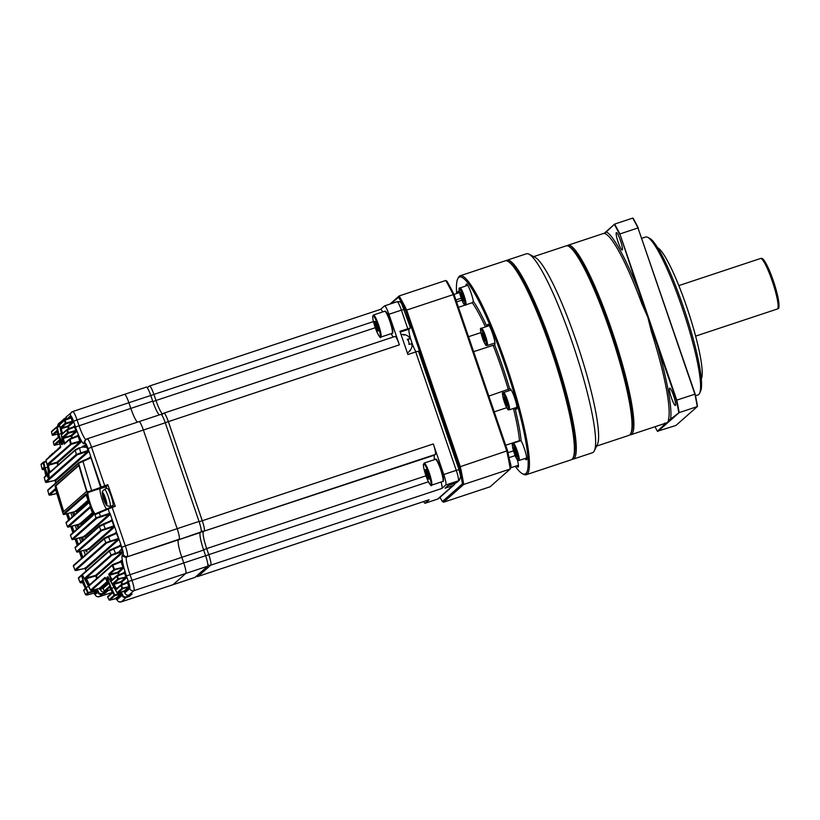 <?xml version="1.0" encoding="UTF-8"?>
<svg xmlns="http://www.w3.org/2000/svg" width="820" height="820" viewBox="0 0 820 820"><rect width="100%" height="100%" fill="white"/><g stroke="black" fill="none" stroke-linecap="round" stroke-linejoin="round"><path stroke-width="1.23" d="M98.789 588.524A6.519 0.974 -108.4 0 0 99.609 588.34M110.095 506.278L112.822 505.632A9.153 1.363 -108.4 0 0 109.849 492.738A9.153 1.363 -108.4 0 0 107.061 488.269L104.488 489.376A8.907 1.333 -108.4 0 1 107.215 493.732A8.907 1.333 -108.4 0 1 110.095 506.278C107.584 506.237 106.18 505.53 105.862 504.177A6.519 0.974 -108.4 0 0 106.836 504.146A6.519 0.974 -108.4 0 0 104.509 495.731A6.519 0.974 -108.4 0 0 102.336 493.302A6.519 0.974 -108.4 0 0 102.346 493.589A23.288 23.288 0 0 0 102.449 494.583A22.745 10.363 -172.9 0 0 102.469 494.716A23.257 20.654 -1.4 0 0 102.531 495.198A23.257 20.654 -1.4 0 0 103.012 497.432L103.453 499.042A23.257 10.117 157.5 0 0 103.535 499.318A23.257 10.117 157.5 0 0 104.007 500.282A22.745 19.588 -57.6 0 0 104.365 501.256M105.862 504.177A23.288 23.288 0 0 1 104.663 502.024A23.257 10.117 -22.5 0 1 104.365 501.235L104.775 501.707A23.257 20.654 -1.4 0 0 106.354 504.074A22.745 7.339 -50.2 0 1 106.313 503.5A22.745 7.339 -50.2 0 1 106.323 502.865A23.257 20.654 178.6 0 1 104.755 500.497L104.304 498.878A23.257 10.117 -22.5 0 1 104.786 497.299A22.745 16.564 -143.4 0 1 103.873 495.106A23.257 10.117 157.5 0 0 103.392 496.684L102.982 496.223A23.257 20.654 178.6 0 1 102.438 493.507A22.745 10.363 -172.9 0 0 102.418 494.111A22.745 10.363 -172.9 0 0 102.449 494.583M103.012 497.432L104.652 497.012M105.339 501.471L104.775 501.707M103.392 496.684L104.376 496.397M104.335 498.714L103.453 499.042M104.007 500.282L104.611 499.923M104.365 501.235L105.042 500.989M160.822 414.418A9.983 1.486 -108.4 0 1 160.904 414.377A9.983 1.486 -108.4 0 1 165.261 422.782L199.034 521.428L177.171 528.685A9.983 1.486 71.6 0 1 179.19 539.181L178.463 539.816A16.636 2.48 -108.4 0 0 181.825 557.313L183.762 562.961A9.983 1.486 71.6 0 1 185.771 573.457L173.092 584.66A9.983 1.486 71.6 0 1 173.01 584.711A9.983 1.486 71.6 0 1 172.917 584.721M165.261 422.782L143.397 430.029L177.171 528.685L143.397 430.029A9.983 1.486 -108.4 0 0 139.041 421.623A9.983 1.486 -108.4 0 0 138.959 421.675A9.983 1.486 71.6 0 1 139.041 421.623A9.983 1.486 71.6 0 1 143.397 430.029L91.563 447.228L104.734 485.717L107.861 484.681L106.456 486.731A10.814 1.609 -108.4 0 0 106.262 488.607M159.285 414.91A16.636 2.48 71.6 0 1 152.694 401.134L130.831 408.391A16.636 2.48 71.6 0 0 137.422 422.167A16.636 2.48 71.6 0 1 130.831 408.391L128.894 402.733A9.983 1.486 -108.4 0 0 124.548 394.328A9.983 1.486 -108.4 0 0 124.455 394.379A9.983 1.486 71.6 0 1 124.548 394.328A9.983 1.486 71.6 0 1 128.894 402.733L77.059 419.932L78.997 425.59A16.636 2.48 -108.4 0 0 85.936 439.581M152.694 401.134L150.757 395.486A9.983 1.486 -108.4 0 0 146.401 387.081A9.983 1.486 -108.4 0 0 146.319 387.132M199.034 521.428A9.983 1.486 71.6 0 1 201.043 531.924L200.316 532.569A16.636 2.48 -108.4 0 0 203.678 550.056L205.615 555.714A9.983 1.486 71.6 0 1 207.634 566.21L194.955 577.403A9.983 1.486 71.6 0 1 194.873 577.454A9.983 1.486 71.6 0 1 194.77 577.464M116.04 532.908L115.866 533.01A0.666 0.656 48.6 0 0 116.04 532.908L116.04 532.908A0.666 0.656 48.6 0 0 116.225 532.201L116.778 533.154M73.575 565.318L73.41 566.056A0.666 0.656 -131.4 0 1 73.575 565.318L104.406 538.094L108.291 536.208L110.444 541.589L106.61 543.035A0.666 0.656 -131.4 0 1 105.811 542.645L118.572 538.412L116.399 533.451L104.232 538.832L73.41 566.056L74.958 569.89L105.811 542.645L104.232 538.832A0.666 0.656 -131.4 0 1 104.601 537.981L115.845 533.02L116.379 533.389M89.052 549.564A0.666 0.656 48.6 0 0 88.242 549.133L113.672 526.676L101.598 530.683L77.367 552.075L88.242 549.133L89.052 549.564L114.482 527.106A0.666 0.656 48.6 0 0 113.672 526.676L113.836 525.958M111.735 520.341L111.561 520.444A0.666 0.656 48.6 0 0 111.735 520.341L111.735 520.341A0.666 0.656 48.6 0 0 111.92 519.634L112.473 520.587M76.578 551.675A0.666 0.666 0 0 0 77.377 552.075A0.666 0.656 -131.4 0 1 76.588 551.665L75.122 547.883L76.588 551.665L100.798 530.284L99.333 526.512A0.666 0.656 -131.4 0 1 99.702 525.661L111.54 520.454L112.084 520.823M109.531 513.392L109.367 514.109L96.852 518.25L72.662 539.621A0.666 0.656 -131.4 0 1 71.863 539.201L70.489 535.439L71.863 539.201L96.053 517.84L94.874 514.632C92.639 514.324 86.11 495.239 87.176 492.143L78.638 463.259A0.666 0.656 48.6 0 1 78.833 462.593L78.833 462.593A0.666 0.656 48.6 0 1 79.027 462.47L90.026 457.621L90.569 457.99L90.405 456.801A0.666 0.656 -131.4 0 1 90.22 457.509L90.22 457.509A0.666 0.656 -131.4 0 1 90.067 457.601L90.589 458.052L78.638 463.259L47.775 490.514L48.892 494.47L55.319 488.792L63.181 514.058L85.833 494.05L88.498 501.481L86.049 494.327L86.643 494.491M75.553 510.757L76.137 511.864A0.666 0.656 48.6 0 0 75.337 511.434L88.058 500.2M80.196 524.134L80.442 524.431A0.666 0.656 48.6 0 0 79.632 524L92.393 512.736M84.491 536.7L84.747 536.997A0.666 0.656 48.6 0 0 83.937 536.567L109.367 514.109A0.666 0.656 48.6 0 1 110.177 514.54L109.972 513.279M115.897 597.872L116.481 598.989A0.666 0.656 48.6 0 0 115.681 598.559L121.38 593.249A1.333 1.312 -131.4 0 1 122.375 594.131L122.713 595.105A2.665 2.624 48.6 0 0 126.065 596.786L129.191 595.75L129.324 596.458L132.112 593.987L128.986 595.033L132.112 593.987M123.635 591.517L128.843 586.7L129.632 586.905L129.375 585.972L128.699 586.239L127.243 582.292A0.666 0.656 -131.4 0 0 127.438 582.169L127.623 581.462A0.666 0.656 -131.4 0 1 127.438 582.169M128.843 586.7L122.098 588.247L120.786 585.603L116.102 589.744L112.975 583.286L117.936 578.899L116.727 576.357L111.766 580.745L108.691 574.143L113.98 569.47L112.166 565.503L89.113 585.87L88.406 584.803L85.423 577.587L111.1 554.914L109.398 551.05L78.464 578.366L80.124 582.272L81.764 580.816L85.054 587.755L85.434 589.108L83.753 590.605L85.536 594.592L87.627 592.737L85.331 587.704C80.032 572.596 80.995 571.735 88.242 585.131L90.528 590.174L105.011 577.393L107.676 582.651L105.79 577.762M126.69 577.229L126.7 577.69A0.666 0.656 48.6 0 0 125.89 577.259L126.69 577.229L126.434 576.296L125.757 576.562L124.302 572.616L124.681 571.786A0.666 0.656 -131.4 0 1 124.496 572.493L124.496 572.493A0.666 0.656 -131.4 0 1 124.312 572.606M125.901 577.024L117.936 578.899A0.666 0.656 -131.4 0 0 118.715 579.258L117.086 575.466L124.496 572.493M123.779 567.512L123.789 567.983A0.666 0.656 48.6 0 0 122.99 567.553L123.779 567.512L123.523 566.589L122.856 566.856L120.858 561.331A0.666 0.656 -131.4 0 0 121.052 561.218L121.237 560.511A0.666 0.656 -131.4 0 1 121.052 561.218M123 567.317L113.98 569.47A0.666 0.656 -131.4 0 0 114.759 569.838L112.524 564.621L120.858 561.331L112.524 564.621A0.666 0.656 48.6 0 0 112.166 565.503L121.821 561.618L121.473 560.777M120.683 545.956L120.15 545.587L120.704 546.018L109.398 551.05A0.666 0.656 48.6 0 1 109.757 550.179L120.15 545.587L120.683 545.956L120.519 544.767A0.666 0.656 -131.4 0 1 120.345 545.474L120.345 545.474A0.666 0.656 -131.4 0 1 120.191 545.577L120.345 545.474M88.416 450.323L87.853 451.277L77.121 454.864L46.197 482.18L54.796 480.469L87.853 451.277A0.666 0.656 48.6 0 1 88.662 451.707L87.381 447.289L82.42 447.115L82.379 446.469L87.381 447.289A5.627 0.84 71.6 0 0 86.059 444.532L85.905 444.409A0.666 0.656 -131.4 0 1 85.721 445.116L85.721 445.116A0.666 0.656 -131.4 0 1 85.536 445.229L75.276 450.282L49.6 472.945A0.666 0.656 -131.4 0 1 49.805 472.299L75.471 449.626A0.666 0.656 48.6 0 0 75.276 450.282L76.301 454.382L87.996 450.498L86.951 447.464M79.97 441.642L80.76 441.847L80.504 440.914L79.96 441.877L71.319 444.286L48.257 464.653A0.666 0.656 -131.4 0 1 47.437 464.161L49.6 472.945M47.437 464.161L71.186 443.589L69.895 438.792L77.962 435.789L78.207 434.836A0.666 0.656 -131.4 0 1 78.023 435.543L78.023 435.543A0.666 0.656 -131.4 0 1 77.849 435.656L78.125 436.219L69.495 439.561L64.206 444.225L62.597 437.132L67.568 432.745L66.963 430.008L61.992 434.395L60.516 427.384L65.2 423.243L64.616 420.363L59.511 424.862L61.008 432.048C63.386 447.997 62.422 448.847 58.128 434.59L56.641 427.404L57.328 427.22L58.814 434.405L62.381 444.337M75.881 430.93L76.67 431.135L76.414 430.203L75.87 431.176L68.388 433.257L63.427 437.634A0.666 0.656 -131.4 0 1 62.597 437.132M74.282 426.523L74.579 427.077L67.66 429.813L67.363 429.249L74.415 426.646L74.661 425.693A0.666 0.656 -131.4 0 1 74.476 426.4L74.476 426.4A0.666 0.656 -131.4 0 1 74.292 426.513L74.476 426.4M72.375 421.757L73.154 421.962L72.898 421.029L72.365 421.992L66.03 423.755L61.346 427.896A0.666 0.656 -131.4 0 1 60.516 427.384M71.391 416.785L71.74 417.636L71.063 417.903L72.232 421.295L65.897 423.058L66.03 423.755A0.666 0.656 -131.4 0 1 65.2 423.243L65.897 423.058L65.016 419.614L70.909 417.472L71.145 416.519A0.666 0.656 -131.4 0 1 70.961 417.226L70.961 417.226A0.666 0.656 -131.4 0 1 70.786 417.339L71.063 417.903L64.616 420.363A0.666 0.656 48.6 0 1 64.821 419.737L59.716 424.247A0.666 0.656 48.6 0 0 59.511 424.862L61.008 432.058C62.392 439.674 62.843 443.794 62.34 444.43L62.494 444.327M107.984 576.901C107.42 578.274 108.599 582.087 111.53 588.35L114.359 587.397M82.728 575.742C82.133 577.116 83.22 581.001 85.987 587.376L88.816 586.433M88.755 502.455A0.666 0.656 48.6 0 0 88.755 502.875L88.498 501.481L88.939 502.168M88.755 502.875L66.102 522.883L67.394 526.665L90.056 506.657L92.865 514.037L90.272 506.924L90.866 507.078M93.142 515.001A0.666 0.656 48.6 0 0 93.152 515.421L92.865 514.037L93.326 514.704M62.873 512.295A678.786 669.827 -131.4 0 1 55.022 486.096L78.802 465.104A678.786 669.827 -131.4 0 0 86.643 491.303L62.873 512.295M96.637 578.602L95.622 575.353L122.077 551.993A0.666 0.656 48.6 0 1 122.887 552.424L122.908 552.147A0.666 0.533 -6.7 0 0 122.088 551.85L118.808 552.885L118.418 552.28L121.688 548.887L118.808 552.885L111.889 555.294L86.213 577.967A0.666 0.656 -131.4 0 1 85.423 577.587M67.168 513.638L69.208 519.603M71.473 526.204L73.523 532.201M75.778 538.781L77.869 544.89M80.083 551.347L82.246 557.672M85.311 554.955L83.732 550.353M80.934 542.174L79.438 537.787M76.588 529.484L75.132 525.22M72.283 516.887L70.827 512.654M83.517 539.898L82.512 536.957M79.181 527.209L78.218 524.39M74.866 514.611L73.913 511.823M85.372 549.912L86.284 551.839L87.105 551.122L86.817 549.523M72.468 512.213L73.656 515.678M76.772 524.779L77.962 528.275M81.067 537.346L82.307 540.964M96.811 589.067L97.16 590.092A1.333 1.312 -131.4 0 1 98.154 590.974L97.447 591.251A0.666 0.656 48.6 0 0 96.965 590.81L88.406 593.106L86.315 594.961L87.33 594.982L93.951 593.178A6.652 0.994 -108.4 0 0 95.14 594.561L97.785 592.224L97.447 591.251L94.802 593.588A5.627 0.84 71.6 0 1 94.126 593.034M109.767 587.161L105.093 591.292L104.242 590.995L103.012 588.422L103.453 587.499M121.032 592.224L121.186 593.967L114.892 595.638L114.759 594.941L120.724 593.28M80.913 582.651L83.456 582.354C81.2 582.999 80.083 582.999 80.073 582.354L80.124 582.272A0.666 0.656 -131.4 0 0 80.913 582.651L82.246 581.472M106.61 543.035L75.748 570.279L84.911 568.444L117.977 539.242L110.444 541.589M107.994 485.378L100.214 488.812A10.814 1.609 -108.4 0 0 101.844 498.498A10.814 1.609 -108.4 0 0 106.6 509.056M101.034 488.023L100.645 487.418L101.137 487.992L87.996 492.553C86.981 495.485 93.152 513.515 95.274 513.791L108.004 508.472M95.274 513.791L96.083 513.587A0.666 0.564 63.2 0 0 96.032 513.607L96.032 513.607A0.666 0.564 63.2 0 0 95.796 514.376L94.874 514.632A0.666 0.656 113.3 0 1 95.274 513.791L96.083 513.587M55.739 489.612L49.712 494.931L56.877 493.558L52.224 494.644M95.776 513.73L108.127 508.42L108.066 509.107L95.796 514.376M60.557 447.074A0.666 0.656 48.6 0 0 60.526 447.474L46.053 460.266L47.334 465.637C50.122 481.576 49.159 482.437 44.423 468.199L43.142 462.828L43.839 462.623L45.11 467.994L49.005 477.906M44.157 468.271L42.906 469.378L44.413 469.306M79.386 447.73L75.471 449.626A0.666 0.656 48.6 0 1 75.665 449.514L79.396 447.72L80.944 453.419M87.996 492.553A0.666 0.635 -168.7 0 1 87.176 492.143L100.645 487.418L90.999 457.867L101.208 487.111L88.037 448.622A6.652 0.994 -108.4 0 0 85.075 443.056L84.347 443.692A19.967 2.983 71.6 0 1 75.471 426.984L130.831 408.391L128.894 402.733L150.757 395.486M108.732 508.174L108.107 509.087L108.732 508.164A0.666 0.656 48.6 0 0 108.66 508.215L111.868 506.832L112.155 507.395L108.629 508.789A0.666 0.656 48.6 0 1 109.039 507.949L114.984 505.796L115.282 506.36L112.155 507.395L125.337 545.884L177.171 528.685A9.983 1.486 71.6 0 1 179.19 539.181L126.629 557.016A16.636 2.48 -108.4 0 0 129.98 574.512L131.917 580.16A9.983 1.486 71.6 0 1 133.937 590.656L128.986 595.033C127.028 595.474 125.624 594.777 124.783 592.932L129.734 588.555A6.652 0.994 -108.4 0 0 128.392 581.554L126.454 575.906A19.967 2.983 71.6 0 1 122.426 554.914L123.154 554.269A6.652 0.994 -108.4 0 0 121.811 547.278L109.931 513.156M200.316 532.569L178.463 539.816L201.043 531.924M122.426 554.914A3.331 3.28 48.6 0 0 126.629 557.016L178.463 539.816A16.636 2.48 -108.4 0 0 181.825 557.313L126.454 575.906M205.615 555.714L183.762 562.961L181.825 557.313L203.678 550.056M128.392 581.554L183.762 562.961A9.983 1.486 71.6 0 1 185.771 573.457L173.092 584.66A9.983 1.486 71.6 0 1 173.01 584.711L121.175 601.911A9.983 1.486 71.6 0 1 121.063 601.911M104.724 591.886L105.103 593.29L107.891 590.83L104.765 591.876L107.891 590.83M115.282 506.36L107.861 484.681M128.945 595.043L129.191 595.75M111.981 505.837A10.814 1.609 -108.4 0 0 112.514 506.616M67.804 513.474L69.741 519.132M72.109 526.04L74.056 531.729M76.414 538.607L78.402 544.418M80.719 551.173L82.779 557.2M46.361 461.629L43.839 462.623L43.542 462.06A0.666 0.666 0 0 0 43.347 462.183A0.666 0.656 -131.4 0 0 43.142 462.828L41.051 464.673L42.076 468.886L43.767 467.4L44.239 468.548L45.94 476.184L44.3 477.629L45.366 481.709L76.301 454.382A0.666 0.656 -131.4 0 0 77.121 454.864M78.443 435.102L78.802 435.953L78.125 436.219L79.827 441.18L71.186 443.589L71.319 444.286A0.666 0.656 -131.4 0 1 70.499 443.794L69.495 439.561A0.666 0.656 48.6 0 1 69.7 438.915L64.411 443.589A0.666 0.656 48.6 0 0 64.206 444.225M51.742 431.289A0.666 0.666 0 0 0 51.527 431.914L51.537 431.904A0.666 0.656 -131.4 0 1 51.742 431.289L56.846 426.779A0.666 0.656 -131.4 0 1 57.041 426.666L57.041 426.656A0.666 0.666 0 0 0 56.846 426.779A0.666 0.656 -131.4 0 0 56.641 427.404L51.537 431.904L52.131 434.805L56.816 430.654A0.666 0.656 48.6 0 0 57.021 431.012M57.646 431.166L56.98 430.941L57.236 431.822L56.816 430.654M58.343 437.255A0.666 0.656 -131.4 0 0 58.302 437.654L57.236 431.822L58.507 437.019M58.302 437.654L53.331 442.052L53.935 444.788L58.907 440.391L60.383 446.039L59.091 440.678L59.737 440.893M60.526 447.474L60.383 446.029L60.731 446.838M108.025 583.563A0.666 0.656 48.6 0 0 108.076 584.004L107.676 582.651L108.23 583.225M110.064 586.905L111.981 591.671L109.285 586.546A0.666 0.656 -131.4 0 0 109.613 586.874M112.35 592.573A0.666 0.656 48.6 0 0 112.401 593.014L111.981 591.671L112.555 592.224M112.401 593.014L107.707 597.155L109.019 599.799L114.113 595.289L110.885 588.688C105.216 573.826 106.18 572.975 113.765 586.136L116.983 592.757L122.098 588.247A0.666 0.656 -131.4 0 0 122.867 588.596L121.135 584.701L127.243 582.292L121.135 584.701A0.666 0.656 48.6 0 0 120.786 585.603L128.207 582.579L127.858 581.728M96.852 518.25A0.666 0.656 -131.4 0 1 96.053 517.84L109.511 513.34L108.107 508.42M101.598 530.683A0.666 0.656 -131.4 0 1 100.798 530.284L113.816 525.907L112.094 520.885L99.333 526.512L75.122 547.883A0.666 0.656 -131.4 0 1 75.296 547.155A0.666 0.666 0 0 0 75.122 547.893M111.889 555.294A0.666 0.656 -131.4 0 1 111.1 554.914L118.418 552.28L118.818 552.752L122.088 551.85A4.961 0.738 -108.4 0 0 121.596 549.533L121.257 549.369M41 464.755L41.256 464.038A0.666 0.656 48.6 0 0 41.051 464.673L42.076 468.886A0.666 0.656 -131.4 0 0 42.906 469.378M44.249 477.711L44.495 476.984A0.666 0.656 48.6 0 0 44.3 477.629L45.366 481.709A0.666 0.656 -131.4 0 0 46.197 482.18M47.724 490.596L47.97 489.837A0.666 0.656 48.6 0 0 47.775 490.514L48.892 494.47A0.666 0.656 -131.4 0 0 49.712 494.931M73.359 566.138L74.958 569.89A0.666 0.656 -131.4 0 0 75.748 570.279M78.464 578.366L78.638 577.618A0.666 0.656 48.6 0 0 78.464 578.366M83.701 590.677L83.917 589.836A0.666 0.656 48.6 0 0 83.753 590.605L85.536 594.592A0.666 0.656 -131.4 0 0 86.315 594.961M68.49 428.809L67.681 426.133L72.365 421.992A0.666 0.656 48.6 0 1 73.175 422.423L68.49 426.564A0.666 0.656 48.6 0 0 67.681 426.133L61.346 427.896L60.618 428.829M69.167 428.542L68.49 426.564L61.315 428.634L62.248 433.032L61.551 433.216M74.897 425.959L75.245 426.81L74.579 427.077L75.737 430.469L68.255 432.55L68.388 433.257A0.666 0.656 -131.4 0 1 67.568 432.745L68.255 432.55L67.66 429.813L66.963 430.008A0.666 0.656 48.6 0 1 67.168 429.372A0.666 0.666 0 0 1 67.363 429.249A0.666 0.656 48.6 0 0 67.168 429.372L62.197 433.759A0.666 0.656 48.6 0 0 61.992 434.395M71.668 438.095L70.909 435.553L75.87 431.176A0.666 0.656 48.6 0 1 76.68 431.607L71.709 435.994A0.666 0.656 48.6 0 0 70.909 435.553L63.427 437.634L62.72 438.577M72.344 437.829L71.709 435.994L63.417 438.382L64.431 442.861L63.745 443.066M65.877 442.298L64.431 442.861L64.606 443.466M57.82 465.217L56.898 462.244L79.96 441.877A0.666 0.656 48.6 0 1 80.77 442.318L57.707 462.675A0.666 0.656 48.6 0 0 56.898 462.244L48.257 464.653L47.591 465.586M58.404 464.704L57.707 462.675L48.277 465.381L49.805 471.582L49.118 471.797M51.27 470.998L49.805 471.582L49.999 472.176M85.721 445.116L82.379 446.469A0.666 0.666 0 0 0 82.369 446.469L85.598 445.291A0.666 0.574 -33.6 0 0 86.059 444.532M88.662 451.707L55.596 480.909A0.666 0.656 48.6 0 0 54.796 480.469L48.646 481.904M46.135 475.528L45.776 474.749M45.766 474.759L44.239 468.548M85.598 588.35L85.054 587.755M85.044 587.766L82.553 581.195M121.083 545.72L121.739 549.072M115.733 553.848L113.457 548.416L120.171 545.577M122.887 552.424L96.432 575.784L86.459 578.633L86.213 577.967L95.622 575.353A0.666 0.656 48.6 0 1 96.432 575.784L97.221 578.079M89.462 584.988L86.459 578.633L85.803 578.951M90.733 583.809L88.406 584.803M112.524 564.621A0.666 0.666 0 0 0 112.33 564.744L89.267 585.101A0.666 0.656 48.6 0 0 89.113 585.87M118.51 574.902L117.701 572.227L122.99 567.553L114.759 569.838L109.47 574.512A0.666 0.656 -131.4 0 1 108.691 574.143M123.789 567.983L118.5 572.657L109.736 575.179L109.47 574.512L117.701 572.227A0.666 0.656 48.6 0 1 118.5 572.657L119.177 574.635M112.114 579.853L109.736 575.179L109.091 575.507M113.385 578.674L111.038 579.689M124.302 572.606L117.086 575.466A0.666 0.656 48.6 0 0 116.891 575.578L111.92 579.966A0.666 0.656 48.6 0 0 111.766 580.745M124.917 572.053L125.265 572.903L116.727 576.357A0.666 0.656 48.6 0 1 116.891 575.578A0.666 0.666 0 0 1 117.086 575.466M121.78 584.445L120.919 581.646L125.89 577.259L118.715 579.258L113.754 583.645A0.666 0.656 -131.4 0 1 112.975 583.286M126.7 577.69L121.729 582.077L114.041 584.301L113.754 583.645L120.919 581.646A0.666 0.656 48.6 0 1 121.729 582.077L122.446 584.178M116.45 588.842L114.041 584.301L113.396 584.639M117.721 587.663L115.353 588.688M121.135 584.701A0.666 0.666 0 0 0 120.94 584.824L116.255 588.955A0.666 0.656 48.6 0 0 116.102 589.744M108.086 576.839L116.983 592.757A0.666 0.656 48.6 0 0 117.762 593.106L122.867 588.596L128.832 586.935A0.666 0.656 -131.4 0 1 129.642 587.366L129.632 586.905M116.983 592.757A0.666 0.666 0 0 0 117.752 593.106L123.963 591.507A0.666 0.656 -131.4 0 1 124.455 591.948L124.794 592.922A3.331 3.28 48.6 0 0 128.986 595.033M116.204 598.62L109.788 600.148A0.666 0.656 -131.4 0 1 109.019 599.799A0.666 0.666 0 0 0 109.777 600.148L114.892 595.638A0.666 0.656 -131.4 0 1 114.113 595.289L114.759 594.941L111.53 588.35L110.885 588.688M105.042 591.312L111.007 589.693L104.242 590.995L109.285 586.546M105.493 578.018L91.307 590.543L99.743 588.35A0.666 0.656 -131.4 0 1 100.235 588.791L100.573 589.764L107.922 583.276M85.331 587.704L85.987 587.376L88.406 593.106A0.666 0.656 -131.4 0 1 87.627 592.737L96.504 590.123L97.16 590.103L96.965 590.81M90.538 590.185L90.528 590.185A0.666 0.656 48.6 0 0 91.307 590.543L99.425 588.36L107.143 581.544M57.185 431.566L52.951 435.307A0.666 0.656 48.6 0 1 52.131 434.795L51.537 431.925M59.286 441.293L54.745 445.291L59.891 443.907M90.497 507.395L68.183 527.096M86.274 494.819L63.97 514.509L75.327 511.434L63.991 514.499A0.666 0.656 -131.4 0 1 63.181 514.058L63.171 514.068A0.666 0.666 0 0 0 63.98 514.499M82.748 460.696L91.727 490.913M118.141 538.525L117.977 539.242A0.666 0.656 48.6 0 1 118.777 539.673L118.572 538.412M118.777 539.673L85.721 568.875A0.666 0.656 48.6 0 0 84.911 568.444L78.248 569.992C76.024 570.648 74.917 570.638 74.907 569.972M85.598 445.291A4.961 0.738 -108.4 0 1 86.561 447.207L86.397 447.535M60.536 447.002L46.248 459.62A0.666 0.656 48.6 0 0 46.053 460.266L47.324 465.637C49.825 476.307 48.985 478.982 48.974 477.998L49.128 477.896M43.542 462.06L46.217 461.004L43.542 462.06A0.666 0.656 -131.4 0 0 43.347 462.183L41.256 464.038M57.041 426.656L59.655 425.631L57.041 426.656L57.328 427.22L59.788 426.246M106.456 486.731L88.683 491.969A0.666 0.564 -112.4 0 1 87.955 491.487M124.004 590.953L117.752 593.106M99.784 587.786L99.425 588.36M85.485 594.674L87.258 595.002A0.666 0.553 80 0 0 87.33 594.982L93.992 593.157L96.637 590.82L96.504 590.123M63.714 511.547L55.924 485.799L55.022 486.096M55.924 485.799L78.915 465.504M87.094 550.579L86.09 551.409L85.423 549.902M82.349 540.933L81.118 537.336M78.002 528.244L76.813 524.769M73.698 515.636L72.519 512.203M86.981 550.62L86.828 549.554M83.486 539.929L82.471 536.967M79.14 527.239L78.166 524.4M74.825 514.642L73.861 511.834M161.837 415.125A3.331 3.28 48.6 0 1 163.867 413.167A9.983 1.486 71.6 0 1 163.949 413.116A9.983 1.486 71.6 0 1 168.305 421.521L202.232 520.608A9.983 1.486 71.6 0 1 204.241 531.104L434.549 455.12A15.969 2.388 -108.4 0 0 434.497 459.661M428.942 499.78A9.983 1.486 -108.4 0 0 429.044 499.769A9.983 1.486 -108.4 0 0 429.126 499.718L425.201 503.193L437.685 499.042L452.906 485.604L445.106 488.197L448.089 485.553L455.899 482.959L458.277 480.858L445.793 484.999L441.857 488.474A9.983 1.486 -108.4 0 0 441.088 482.016M380.582 309.355L384.477 305.921A9.983 1.486 71.6 0 1 384.559 305.88A9.983 1.486 71.6 0 1 388.916 314.275L399.381 344.851A9.983 1.486 -108.4 0 0 395.025 336.446A9.983 1.486 -108.4 0 0 394.943 336.497M382.632 311.948A9.983 1.486 -108.4 0 0 380.634 309.345A9.983 1.486 -108.4 0 0 380.552 309.396M391.119 333.668A15.969 2.388 -108.4 0 0 393.344 336.999M434.549 455.12L435.328 454.434A9.983 1.486 -108.4 0 0 433.308 443.938L443.774 474.513L456.268 470.362L415.709 351.923L407.909 354.506L399.945 331.26L410.502 327.949L409.18 329.138A12.31 1.835 -108.4 0 0 410.81 339.449A12.31 1.835 -108.4 0 0 416.088 351.8M445.793 484.999A9.983 1.486 -108.4 0 0 443.774 474.513M455.899 482.959A3.331 3.28 48.6 0 0 457.027 482.314L459.405 480.212A3.331 3.28 -131.4 0 1 458.277 480.858A9.983 1.486 -108.4 0 0 456.268 470.362L458.985 469.686M452.906 485.604A3.331 3.28 48.6 0 0 455.059 483.246M425.201 503.193A9.983 1.486 71.6 0 1 425.108 503.244A9.983 1.486 71.6 0 1 423.602 501.573M415.709 351.923L418.456 351.196L459.005 469.645L460.666 476.594L459.405 480.212M409.446 350.919L410.092 350.345A9.789 9.666 48.6 0 0 412.07 346.183L411.609 343.744L408.954 344.4A5.812 5.74 48.6 0 0 407.232 339.367L409.938 338.701L407.396 339.541L409.887 338.711L408.852 336.764A9.789 9.666 48.6 0 0 404.711 334.632L404.065 335.206M400.99 334.314L405.008 334.714M409.19 338.947L407.878 340.115M515.257 466.303A103.812 15.498 -108.4 0 0 522.371 473.683A103.812 15.498 -108.4 0 0 525.835 473.57A103.812 15.498 -108.4 0 0 504.874 364.418A103.812 15.498 -108.4 0 0 458.708 277.529A103.812 15.498 -108.4 0 0 457.734 278.882A103.812 15.498 -108.4 0 0 456.668 293.529M457.734 278.882L458.339 277.642A104.816 15.641 71.6 0 1 459.323 276.268A104.816 15.641 71.6 0 1 460.204 275.756A104.816 15.641 71.6 0 1 506.996 367.155A104.816 15.641 71.6 0 1 527.096 474.206A104.816 15.641 71.6 0 1 526.214 474.718A104.816 15.641 71.6 0 1 523.601 474.319L522.371 473.683M695.503 395.752L698.025 394.922A83.189 12.413 -108.4 0 0 698.722 394.512A83.189 12.413 -108.4 0 0 699.501 393.426A83.189 12.413 -108.4 0 0 683.614 312.061A83.189 12.413 -108.4 0 0 647.708 237.328A83.189 12.413 -108.4 0 0 645.627 237.021L641.824 238.282M675.485 405.449A9.153 1.363 -108.4 0 0 673.732 396.111A9.153 1.363 -108.4 0 0 669.653 388.126A9.153 1.363 -108.4 0 0 669.571 388.178A9.153 1.363 -108.4 0 0 671.324 397.515A9.153 1.363 -108.4 0 0 675.413 405.5A9.153 1.363 -108.4 0 0 675.485 405.449M622.247 249.946A9.153 1.363 -108.4 0 0 620.494 240.598A9.153 1.363 -108.4 0 0 616.404 232.624A9.153 1.363 -108.4 0 0 616.332 232.665A9.153 1.363 -108.4 0 0 618.085 242.013A9.153 1.363 -108.4 0 0 622.175 249.987A9.153 1.363 -108.4 0 0 622.247 249.946M473.632 351.657L494.603 344.851A10.814 1.609 -108.4 0 0 494.644 344.841A10.814 1.609 -108.4 0 0 494.737 344.779A10.814 1.609 -108.4 0 0 492.666 333.74A10.814 1.609 -108.4 0 0 487.838 324.31A10.814 1.609 -108.4 0 0 487.746 324.361A10.814 1.609 -108.4 0 0 487.541 326.155M515.329 407.847A10.814 1.609 -108.4 0 0 516.672 409.159A10.814 1.609 -108.4 0 0 516.764 409.108A10.814 1.609 -108.4 0 0 514.683 398.059A10.814 1.609 -108.4 0 0 509.855 388.629A10.814 1.609 -108.4 0 0 509.763 388.68A10.814 1.609 -108.4 0 0 509.661 388.834L488.843 396.08M525.056 458.493A10.814 1.609 -108.4 0 0 526.399 459.805A10.814 1.609 -108.4 0 0 526.481 459.753A10.814 1.609 -108.4 0 0 525.415 451.922A10.814 1.609 -108.4 0 0 521.141 440.945L519.47 440.678L505.673 445.25M516.784 465.801A10.814 1.609 -108.4 0 0 518.127 467.103A10.814 1.609 -108.4 0 0 518.219 467.051A10.814 1.609 -108.4 0 0 517.297 459.774M459.589 292.76A10.814 1.609 -108.4 0 0 458.154 291.284A10.814 1.609 -108.4 0 0 458.062 291.346A10.814 1.609 -108.4 0 0 457.857 293.14M458.441 307.295L472.238 302.713L473.345 301.36A10.814 1.609 -108.4 0 0 469.983 289.983A10.814 1.609 -108.4 0 0 466.416 283.986A10.814 1.609 -108.4 0 0 466.324 284.038A10.814 1.609 -108.4 0 0 466.129 285.842M526.214 474.718L571.181 459.794A104.816 15.641 -108.4 0 0 572.063 459.282A104.816 15.641 -108.4 0 0 573.057 459.169A104.816 15.641 -108.4 0 0 573.928 458.657A104.816 15.641 -108.4 0 0 553.838 351.606A104.816 15.641 -108.4 0 0 507.047 260.217A104.816 15.641 -108.4 0 0 506.176 260.729M573.057 459.169L592.419 452.753A104.816 15.641 -108.4 0 0 593.29 452.24A104.816 15.641 -108.4 0 0 594.285 450.867A104.816 15.641 -108.4 0 0 574.256 348.346A104.816 15.641 -108.4 0 0 529.023 254.19A104.816 15.641 -108.4 0 0 526.399 253.79L507.047 260.217M596.601 446.101L628.94 435.369A99.825 14.893 -108.4 0 0 629.78 434.887A99.825 14.893 -108.4 0 0 630.713 433.575A99.825 14.893 -108.4 0 0 609.619 329.927A99.825 14.893 -108.4 0 0 568.567 246.266A99.825 14.893 -108.4 0 0 566.077 245.887L533.728 256.619M594.285 450.867L597.308 444.665A99.825 14.893 -108.4 0 0 576.204 341.017A99.825 14.893 -108.4 0 0 535.153 257.347L529.023 254.19M629.811 434.856A99.825 14.893 -108.4 0 0 630.816 434.754A99.825 14.893 -108.4 0 0 631.646 434.262A99.825 14.893 -108.4 0 0 611.495 329.312A99.825 14.893 -108.4 0 0 567.942 245.262A99.825 14.893 -108.4 0 0 567.112 245.754A99.825 14.893 -108.4 0 0 567.081 245.785M630.816 434.754L666.947 422.761L668.546 421.029L668.372 419.932L669.407 419.983L669.571 421.08L667.418 422.987L665.789 423.181L657.414 431.248L675.926 425.457L697.297 406.587L679.185 412.603L669.571 421.08L668.546 421.029M652.402 331.444L651.408 331.618L647.82 317.258L641.875 303.779L642.777 303.318L645.473 308.709L651.223 325.499L652.402 331.444L676.408 400.232L694.909 394.194L637.991 227.95L619.879 233.956L645.473 308.709L644.582 309.15M440.032 497.33A128.771 19.219 -108.4 0 0 442.38 501.532L462.418 483.841A128.771 19.219 -108.4 0 0 459.128 466.734L405.756 310.831A128.771 19.219 -108.4 0 0 398.52 297.219L391.222 303.666M445.711 280.491L399.176 295.928A129.765 19.362 71.6 0 1 406.699 310.073L453.224 294.636A129.765 19.362 -108.4 0 0 445.711 280.491L446.92 281.157A128.771 19.219 71.6 0 1 454.157 294.78L507.539 450.682A128.771 19.219 71.6 0 1 510.819 467.779L510.245 468.999A129.765 19.362 -108.4 0 0 506.832 451.226L453.224 294.636L454.157 294.78M405.756 310.831L406.699 310.073L460.307 466.662L507.539 450.682M459.128 466.734L460.307 466.662A129.765 19.362 71.6 0 1 463.72 484.435L510.245 468.999L490.124 486.772L443.589 502.209L463.72 484.435L462.418 483.841M389.93 304.097L399.176 295.928L398.52 297.219M480.909 332.602L468.517 336.712M494.234 411.835L506.678 407.704M507.959 452.66L513.484 450.826M461.916 300.151L456.596 301.914M572.063 459.282A104.816 15.641 -108.4 0 0 573.047 457.908A104.816 15.641 -108.4 0 0 553.018 355.388A104.816 15.641 -108.4 0 0 507.785 261.231A104.816 15.641 -108.4 0 0 505.171 260.842L460.204 275.756M484.487 341.345L482.847 337.676L481.801 333.494L482.385 332.981L485.071 340.833L484.487 341.345M573.047 457.908L573.651 456.668A103.812 15.498 -108.4 0 0 553.818 355.121A103.812 15.498 -108.4 0 0 509.015 261.867L507.785 261.231M505.294 403.153L504.105 396.972L506.965 404.332L506.801 406.002L505.294 403.153L506.493 402.753M513.904 450.313L513.627 447.597L514.909 449.421L516.733 456.668L513.904 450.313L515.083 449.913M463.669 301.094L462.705 300.417L460.368 292.596L461.332 293.273L462.982 297.516L463.669 301.094M482.847 337.676L484.169 337.245M482.508 333.258L481.801 333.494M503.952 398.643L504.843 398.346M515.452 454.844L516.518 454.495M462.705 300.417L463.484 300.151M462.295 295.753L461.055 296.163M630.713 433.575L631.318 432.335A98.82 14.75 -108.4 0 0 612.438 335.677A98.82 14.75 -108.4 0 0 569.787 246.902L568.567 246.266M604.114 233.269L567.942 245.262M605.324 232.829L614.641 224.096L632.753 218.089A133.096 19.864 -108.4 0 1 637.991 227.95L695.145 394.01A132.758 19.813 71.6 0 1 697.482 406.187L697.297 406.587A133.096 19.864 -108.4 0 0 694.909 394.194L695.145 394.01M605.037 232.572L614.641 224.096A133.096 19.864 71.6 0 1 619.879 233.956L642.777 303.318M651.223 325.499L676.797 400.211A133.096 19.864 71.6 0 1 679.185 412.603L669.407 419.983M665.789 423.181L664.794 423.099M619.572 234.223A132.758 19.813 -108.4 0 0 614.426 224.526M678.745 412.398A132.758 19.813 -108.4 0 0 676.408 400.232M657.814 431.474L667.418 422.987M654.954 426.738A132.758 19.813 -108.4 0 0 657.414 431.248M632.753 218.089L633.163 218.304A132.758 19.813 71.6 0 1 638.308 228.001M647.708 237.328L649.758 238.384A81.518 12.167 71.6 0 1 684.936 311.62A81.518 12.167 71.6 0 1 700.505 391.355L699.501 393.426M701.274 379.045L701.315 378.963A69.874 10.424 -108.4 0 0 687.97 310.616A69.874 10.424 -108.4 0 0 657.814 247.845L657.732 247.804M442.38 501.532L443.589 502.209M428.101 474.267L429.208 479.054L428.327 479.126L425.231 469.645L426.113 469.563L428.101 474.267M429.157 478.849L428.327 479.126M427.937 473.898L426.338 474.421M377.446 326.35L378.502 331.044L377.559 330.931L374.525 321.45L375.457 321.553L377.446 326.35M378.409 330.655L377.559 330.931M377.149 325.622L375.57 326.145M604.535 233.495L604.535 233.495A99.825 14.893 -108.4 0 1 641.875 303.779M651.408 331.618L651.408 331.618A99.825 14.893 -108.4 0 1 668.372 419.932M207.634 566.21L133.937 590.656A3.331 3.28 48.6 0 1 129.734 588.555M194.955 577.403L121.257 601.859A9.983 1.486 71.6 0 1 121.175 601.911L118.469 601.695L115.835 598.538M88.796 549.267L88.457 548.457M93.152 515.421L70.499 535.429A0.666 0.656 48.6 0 1 70.674 534.712A0.666 0.666 0 0 0 70.489 535.439M114.779 533.471L116.225 532.201M116.819 533.277L118.541 538.289M84.931 568.444L85.475 568.588L85.126 567.788L85.721 568.875M55.022 480.458L55.852 482.888M66.451 513.832L68.603 520.136M70.756 526.399L72.918 532.733M77.234 545.454L75.02 538.976L77.264 545.423M81.611 558.225L79.325 551.553L81.641 558.205M85.136 568.434L86.049 571.068M119.084 546.038L120.519 544.767M121.124 545.843L122.159 548.877A5.627 0.84 71.6 0 1 122.908 552.147M119.853 561.731L121.237 560.511M121.821 561.618L123.523 566.589M123.297 573.006L124.681 571.786M125.265 572.903L126.434 576.296M126.239 582.682L127.623 581.462M128.207 582.579L129.375 585.972M129.642 587.366L124.455 591.948L124.794 592.922M110.177 514.54L84.747 536.997M84.152 535.89L84.501 536.731L72.672 539.611L83.937 536.577M92.701 513.607L80.442 524.431M79.847 523.324L80.206 524.164L68.193 527.096L79.632 524M88.355 501.081L76.137 511.864M88.97 458.072L90.405 456.801M75.471 426.984L73.533 421.326A6.652 0.994 -108.4 0 0 70.571 415.76L67.168 418.764M69.772 417.739L71.145 416.519M71.74 417.636L72.898 421.029M73.277 426.912L74.661 425.693M75.245 426.81L76.414 430.203M76.824 436.055L78.207 434.836M78.802 435.953L80.504 440.914M84.532 445.619L85.905 444.409M55.001 479.833L55.596 480.909M110.485 520.905L111.92 519.634M112.514 520.71L114.236 525.722M114.482 527.106L114.277 525.845M93.9 593.178A4.961 0.738 -108.4 0 0 93.951 593.178A4.961 0.738 -108.4 0 0 93.992 593.157A0.666 0.656 48.6 0 1 94.802 593.588M58.128 434.59L61.315 433.565M52.951 435.307L57.707 434.016L52.951 435.307A0.666 0.666 0 0 1 52.121 434.795M53.946 444.778A0.666 0.656 -131.4 0 0 54.766 445.28L59.891 443.897M44.423 468.199L47.673 467.133M62.248 433.032L63.663 432.468M115.927 598.538A6.652 0.994 -108.4 0 0 117.055 599.748L122.006 595.381L121.667 594.408L116.481 598.989M107.522 582.354L100.235 588.791L100.563 589.775A3.331 3.28 48.6 0 0 104.765 591.866L104.765 591.866C102.797 592.317 101.403 591.62 100.563 589.775L100.573 589.764M129.324 596.458L126.198 597.493L121.257 601.859A3.331 3.28 48.6 0 1 117.055 599.748M105.565 591.169L104.765 591.866M105.103 593.29L101.977 594.326L99.333 596.663A9.983 1.486 71.6 0 1 99.251 596.714A9.983 1.486 71.6 0 1 99.138 596.724M93.849 593.208L96.555 596.509L99.251 596.714L112.268 592.399L99.333 596.663A3.331 3.28 48.6 0 1 95.14 594.561M53.587 452.947L52.449 453.593A3.331 3.28 -131.4 0 1 53.577 452.947L53.679 453.06M62.668 421.644A3.331 3.28 -131.4 0 1 64.893 418.405L65.559 418.19L65.19 418.969A2.665 2.624 48.6 0 0 63.447 420.947M70.571 415.76A3.331 3.28 -131.4 0 1 72.621 411.578A9.983 1.486 71.6 0 1 72.703 411.527A9.983 1.486 71.6 0 1 77.059 419.932L73.533 421.326M85.075 443.056A3.331 3.28 -131.4 0 1 87.125 438.874A9.983 1.486 71.6 0 1 87.207 438.823A9.983 1.486 71.6 0 1 91.563 447.228L88.037 448.622M121.811 547.278L125.337 545.884A9.983 1.486 71.6 0 1 127.356 556.38A3.331 3.28 48.6 0 1 123.154 554.269M98.154 590.974L98.492 591.948A2.665 2.624 48.6 0 0 101.844 593.629L104.97 592.593M57.759 426.38A3.331 3.28 -131.4 0 1 58.814 423.428L57.543 426.461M55.237 451.133A3.331 3.28 48.6 0 0 54.325 452.496L60.475 446.51M102.049 487.531A0.666 0.656 -131.4 0 1 101.208 487.111L104.734 485.717L104.868 486.414M84.347 443.692A3.331 3.28 -131.4 0 1 85.27 440.166L87.207 438.823L160.904 414.377M146.401 387.081L72.703 411.527L66.553 416.601A3.331 3.28 48.6 0 0 65.477 419.44M126.065 596.786L126.198 597.493A3.331 3.28 -131.4 0 1 122.006 595.381L122.713 595.105M51.537 454.956A3.331 3.28 -131.4 0 1 52.449 453.593L48.831 457.345M48.892 457.293A3.331 3.28 -131.4 0 1 49.805 455.93M101.844 593.629L101.977 594.326A3.331 3.28 -131.4 0 1 97.785 592.224L98.492 591.948M108.076 584.004L103.033 588.452M75.296 547.155L99.507 525.784L103.381 523.898L105.421 529.238M99.015 512.254L100.675 516.815M65.016 419.625A0.666 0.656 48.6 0 0 64.821 419.737A0.666 0.666 0 0 1 65.016 419.614L70.961 417.226M69.895 438.792A0.666 0.656 48.6 0 0 69.7 438.915A0.666 0.666 0 0 1 69.895 438.792L78.023 435.543M122.375 594.131L121.667 594.408A0.666 0.656 48.6 0 0 121.186 593.967M112.289 592.45L107.871 596.365A0.666 0.656 48.6 0 0 107.717 597.144L109.009 599.799M91.307 590.554A0.666 0.666 0 0 1 90.528 590.185L82.83 575.681M53.341 442.041A0.666 0.656 -131.4 0 1 53.536 441.406A0.666 0.666 0 0 0 53.331 442.052L53.935 444.788A0.666 0.666 0 0 0 54.755 445.291M108.66 508.215A0.666 0.656 48.6 0 0 108.486 508.923L108.107 509.087M68.204 527.086A0.666 0.656 -131.4 0 1 67.394 526.665A0.666 0.666 0 0 0 68.193 527.096M88.724 502.363L66.287 522.176A0.666 0.656 48.6 0 0 66.102 522.883L67.394 526.665M63.171 514.068L55.842 489.929M100.686 487.408L101.055 487.244A0.666 0.656 -131.4 0 0 101.895 487.664M124.466 591.958L123.953 591.517M425.98 475.825L206.691 548.59L208.772 554.648L428.399 481.781M201.177 531.708A3.331 3.28 48.6 0 0 203.462 531.801A15.969 2.388 -108.4 0 0 206.691 548.59L203.165 549.984M205.656 555.816L208.772 554.648A9.983 1.486 71.6 0 1 210.781 565.144L441.857 488.474M207.829 564.703A3.331 3.28 48.6 0 0 210.781 565.144L198.05 576.399L429.126 499.718M196.062 576.419A3.331 3.28 48.6 0 0 198.05 576.399A9.983 1.486 71.6 0 1 197.958 576.439A9.983 1.486 71.6 0 1 197.856 576.45M147.457 388.003A3.331 3.28 48.6 0 1 149.465 386.066A9.983 1.486 71.6 0 1 149.558 386.015A9.983 1.486 71.6 0 1 153.904 394.42L373.448 321.573M150.798 395.588L153.904 394.42L155.984 400.488L375.273 327.723M152.868 401.656L155.984 400.488A15.969 2.388 -108.4 0 0 162.626 413.905M165.22 422.679L399.381 344.851M199.147 521.766L433.308 443.938M407.755 328.676L401.41 310.134L388.916 314.275M201.259 530.643A3.331 3.28 48.6 0 0 204.241 531.104L435.328 454.434M454.034 484.958L438.813 498.396A3.331 3.28 -131.4 0 1 437.685 499.042A9.983 1.486 -108.4 0 1 437.603 499.093L425.108 503.244M437.511 499.103A9.983 1.486 -108.4 0 0 437.603 499.093L438.813 498.396M404.127 309.458L401.41 310.134A9.983 1.486 -108.4 0 0 397.054 301.729A9.983 1.486 -108.4 0 0 396.972 301.781M400.232 332.1L409.18 329.138M408.667 339.777L407.837 340.064M395.025 336.446L163.949 413.116L161.96 414.5A3.331 3.28 48.6 0 0 161.622 414.848M777.544 308.884A26.619 3.977 -108.4 0 0 772.44 281.69A26.619 3.977 -108.4 0 0 760.56 258.484C762.118 258.064 763.943 257.213 771.312 275.182L778.098 297.937C779.318 305.44 779.287 309.007 777.995 308.617L777.329 309.007A26.619 3.977 -108.4 0 0 777.544 308.884M762.159 259.356A25.287 3.772 71.6 0 1 773.444 281.147A25.287 3.772 71.6 0 1 778.364 307.213M481.412 328.215A9.153 1.363 71.6 0 1 481.494 328.164A9.153 1.363 71.6 0 1 485.573 336.149A9.153 1.363 71.6 0 1 487.326 345.486A9.153 1.363 71.6 0 1 487.254 345.538A9.153 1.363 71.6 0 1 487.111 345.538M480.797 329.466A8.149 1.22 -108.4 0 0 482.447 338.035A8.149 1.22 -108.4 0 0 486.065 344.861A8.149 1.22 -108.4 0 0 484.425 336.292A8.149 1.22 -108.4 0 0 480.797 329.466M459.384 289.142A8.149 1.22 -108.4 0 0 461.024 297.711A8.149 1.22 -108.4 0 0 464.653 304.538A8.149 1.22 -108.4 0 0 463.003 295.969A8.149 1.22 -108.4 0 0 459.384 289.142M503.439 392.534A9.153 1.363 71.6 0 1 503.511 392.493A9.153 1.363 71.6 0 1 507.601 400.467A9.153 1.363 71.6 0 1 509.353 409.815A9.153 1.363 71.6 0 1 509.271 409.856A9.153 1.363 71.6 0 1 509.138 409.856M502.824 393.784A8.149 1.22 -108.4 0 0 504.464 402.364A8.149 1.22 -108.4 0 0 508.092 409.18A8.149 1.22 -108.4 0 0 506.442 400.611A8.149 1.22 -108.4 0 0 502.824 393.784M513.166 443.179A9.153 1.363 71.6 0 1 513.238 443.138A9.153 1.363 71.6 0 1 517.328 451.113A9.153 1.363 71.6 0 1 519.08 460.461A9.153 1.363 71.6 0 1 518.998 460.502A9.153 1.363 71.6 0 1 518.865 460.502M512.551 444.43A8.149 1.22 -108.4 0 0 514.191 453.009A8.149 1.22 -108.4 0 0 517.82 459.825A8.149 1.22 -108.4 0 0 516.169 451.256A8.149 1.22 -108.4 0 0 512.551 444.43M508.308 389.623A83.189 12.413 -108.4 0 0 501.122 367.042A83.189 12.413 -108.4 0 0 493.097 345.199M485.378 326.872A83.189 12.413 -108.4 0 0 472.238 302.713M514.909 407.991A84.511 12.618 71.6 0 1 521.141 440.945M473.345 301.36A84.511 12.618 71.6 0 1 486.854 326.38M494.603 344.851A84.511 12.618 71.6 0 1 509.661 388.834M519.47 440.678A83.189 12.413 -108.4 0 0 513.453 408.473M509.21 458.892A9.153 1.363 71.6 0 1 510.819 467.759L518.424 465.258M459.999 287.892A9.153 1.363 71.6 0 1 460.071 287.851A9.153 1.363 71.6 0 1 463.833 294.892A9.153 1.363 71.6 0 1 466.078 304.763M642.08 299.976C628.95 264.081 612.386 232.9 605.97 231.988M670.299 419.871C673.251 410.676 665.727 371.511 653.899 334.478M665.03 423.397L665.861 423.786M427.466 479.69A10.978 1.64 -108.4 0 0 431.002 483.308A10.978 1.64 -108.4 0 0 426.964 468.999A10.978 1.64 -108.4 0 0 423.438 465.391A10.978 1.64 -108.4 0 0 427.466 479.69M427.579 468.476A11.644 1.742 71.6 0 1 431.515 485.194C431.381 486.711 430.039 484.897 427.476 479.741C424.698 472.443 423.335 467.39 423.386 464.591L424.176 463.085A11.644 1.742 71.6 0 1 427.579 468.476M435.42 459.354C435.943 458.216 437.285 460.03 439.448 464.807L443.374 477.865C443.681 480.674 443.476 481.873 442.749 481.463A11.644 1.742 -108.4 0 0 438.823 464.745A11.644 1.742 -108.4 0 0 435.42 459.354L424.176 463.085M436.189 459.815A10.978 1.64 71.6 0 1 439.458 464.858A10.978 1.64 71.6 0 1 442.872 475.333A10.978 1.64 71.6 0 1 443.097 480.643M376.636 331.29A10.978 1.64 -108.4 0 0 380.295 335.38A10.978 1.64 -108.4 0 0 376.39 321.204A10.978 1.64 -108.4 0 0 372.721 317.114A10.978 1.64 -108.4 0 0 376.636 331.29M377.005 320.681A11.644 1.742 71.6 0 1 380.808 337.092C380.726 338.742 379.342 336.825 376.646 331.341C373.981 324.289 372.659 319.339 372.68 316.469L373.469 314.982A11.644 1.742 71.6 0 1 377.005 320.681M385.482 311.713A10.978 1.64 71.6 0 1 388.875 317.053L392.667 329.763C392.975 332.571 392.77 333.771 392.042 333.361A11.644 1.742 -108.4 0 0 388.249 316.961A11.644 1.742 -108.4 0 0 384.713 311.252L373.469 314.982M384.713 311.252C385.718 310.749 387.101 312.666 388.864 317.012A10.978 1.64 71.6 0 1 392.39 332.541M100.768 590.236L98.789 588.534M124.373 591.794L123.82 591.497M102.531 495.198A23.288 23.288 0 0 0 103.535 499.318M104.488 489.376C102.5 490.913 101.793 492.318 102.346 493.589M194.873 577.454L173.01 584.711M75.86 511.495L75.327 511.434M64.893 418.405L58.814 423.428M54.981 480.458L55.821 482.908M66.41 513.843L68.573 520.157M70.715 526.409L72.888 532.764M85.095 568.424L86.018 571.099M80.073 582.354L78.412 578.448M67.363 429.249L74.292 426.513M45.325 481.791C45.5 482.549 46.617 482.59 48.677 481.904M55.012 479.823L55.36 480.622L54.807 480.469M45.94 475.702L44.495 476.984M44.229 468.558L43.952 467.687L44.587 467.892M42.035 468.978C42.199 469.747 43.327 469.788 45.397 469.091M85.352 588.565L83.917 589.836M113.457 548.416L109.562 550.302L78.638 577.618M109.777 600.148L115.671 598.559M107.871 596.365A0.666 0.666 0 0 0 107.707 597.155M107.984 583.451L103.238 587.632M58.322 437.183L53.536 441.406M71.863 539.201A0.666 0.666 0 0 0 72.662 539.621M93.111 514.909L70.674 534.712M66.287 522.176A0.666 0.666 0 0 0 66.102 522.893M55.832 489.94L55.514 489.068L56.139 489.263M48.851 494.552C48.872 495.29 49.989 495.321 52.193 494.655M90.046 457.611L78.833 462.593L47.97 489.837M103.381 523.898L111.561 520.444M77.377 552.075L88.232 549.144M108.291 536.208L115.866 533.01M46.248 459.62A0.666 0.666 0 0 0 46.043 460.266M65.62 420.137L66.553 416.601M59.716 424.247A0.666 0.666 0 0 0 59.501 424.873M111.868 506.832L114.995 505.796M195.97 576.501L197.958 576.439L429.044 499.769M147.241 387.686L149.558 386.015L380.634 309.345M384.559 305.88L397.054 301.729C399.145 301.299 400.693 302.006 401.697 303.851L410.502 327.949M410.41 350.396L407.427 353.102M494.942 342.986L487.254 345.538C485.44 344.707 487.141 347.813 483.482 340.843C480.52 331.618 479.71 327.477 481.073 328.41L489.171 325.612M465.832 305.214C464.017 304.384 465.719 307.49 462.06 300.52C459.097 291.295 458.298 287.154 459.661 288.087L467.759 285.298M516.959 407.304L509.271 409.856C507.457 409.026 509.158 412.132 505.509 405.162C502.537 395.937 501.737 391.796 503.101 392.729L511.198 389.941M526.686 457.949L518.998 460.502C517.184 459.671 518.886 462.777 515.237 455.807C512.264 446.582 511.465 442.441 512.828 443.374L520.751 440.647M695.606 336.128L777.329 309.007M508.974 457.652L515.144 455.602M455.93 299.956L461.188 298.213M453.983 294.421L459.487 292.596M678.837 285.596L760.56 258.484M442.749 481.463L431.515 485.194M456.063 457.765L455.059 458.103M409.662 322.26L408.657 322.588M392.042 333.361L380.808 337.092"/></g></svg>
